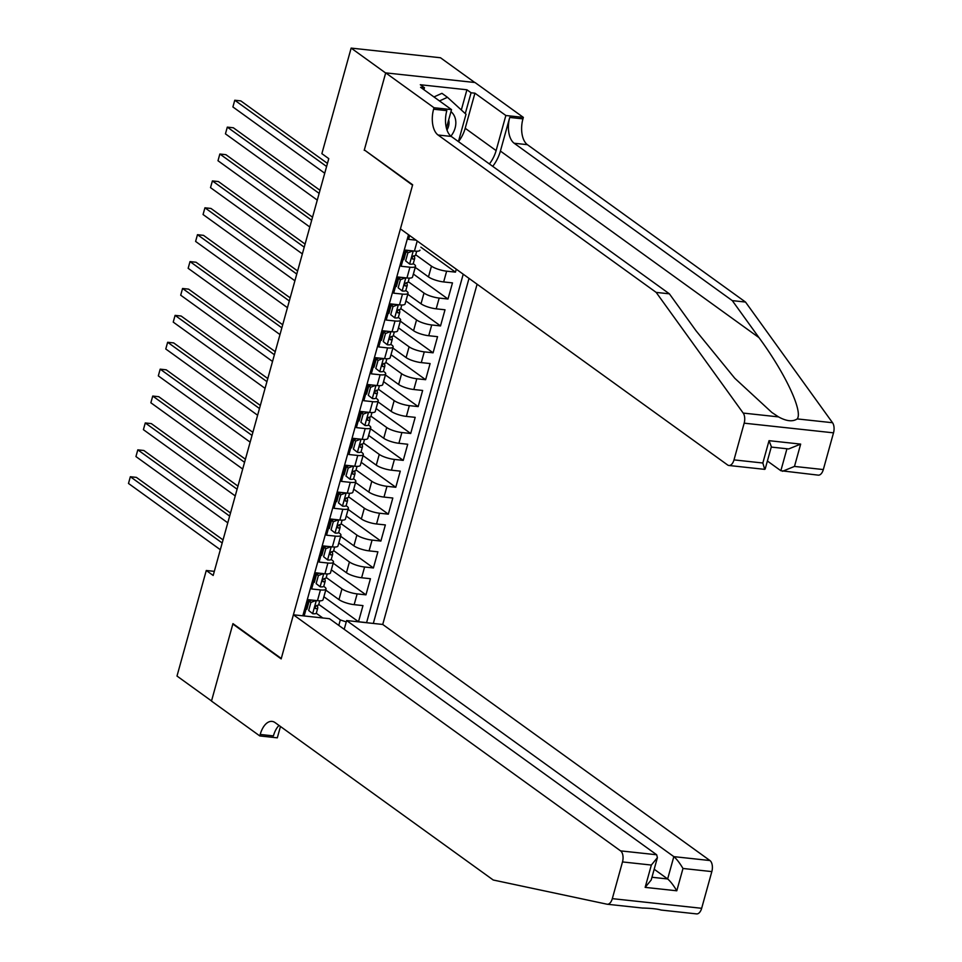 <?xml version="1.0" encoding="UTF-8"?>
<svg xmlns="http://www.w3.org/2000/svg" width="962" height="962" viewBox="0 0 962 962"><rect width="100%" height="100%" fill="white"/><g stroke="black" fill="none" stroke-linecap="round" stroke-linejoin="round"><path stroke-width="1.44" d="M344.204 629.316L346.645 620.55L382.732 624.458L477.092 284.211M474.771 82.504L440.488 57.756L351.142 48.1L321.873 153.655L328.776 158.634L213.179 575.468L206.277 570.49L176.996 676.045L211.52 700.949L232.96 623.629L281.277 658.489L412.542 185.185L365.007 150.409M409.644 235.546L408.585 239.37L416.065 240.175M417.207 240.993L414.418 251.082L405.603 250.12L401.13 266.258L409.944 267.208L406.95 277.97A11.52 2.838 15.5 0 0 412.53 277.068L415.512 266.306A11.52 2.838 -164.5 0 1 409.944 267.208M406.95 277.97L398.148 277.02L393.662 293.157L402.477 294.107L399.495 304.858A11.52 2.838 15.5 0 0 405.074 303.956L408.056 293.194A11.52 2.838 -164.5 0 1 402.477 294.107M399.495 304.858L390.68 303.908L386.207 320.045L395.021 320.995L392.039 331.758A11.52 2.838 15.5 0 0 397.619 330.844L400.601 320.093A11.52 2.838 -164.5 0 1 395.021 320.995M392.039 331.758L383.225 330.808L378.751 346.933L387.566 347.895L384.584 358.646A11.52 2.838 15.5 0 0 390.163 357.744L393.145 346.981A11.52 2.838 -164.5 0 1 387.566 347.895M384.584 358.646L375.769 357.696L371.296 373.833L380.11 374.783L377.128 385.546A11.52 2.838 15.5 0 0 382.696 384.632L385.69 373.881A11.52 2.838 -164.5 0 1 380.11 374.783M377.128 385.546L368.314 384.584L363.84 400.721L372.655 401.671L369.661 412.433A11.52 2.838 15.5 0 0 375.24 411.532L378.222 400.769A11.52 2.838 -164.5 0 1 372.655 401.671M369.661 412.433L360.858 411.483L356.373 427.621L365.187 428.571L362.205 439.321A11.52 2.838 15.5 0 0 367.785 438.419L370.767 427.657A11.52 2.838 -164.5 0 1 365.187 428.571M362.205 439.321L353.391 438.371L348.917 454.509L357.732 455.459L354.75 466.221A11.52 2.838 15.5 0 0 360.329 465.307L363.311 454.557A11.52 2.838 -164.5 0 1 357.732 455.459M354.75 466.221L345.935 465.259L341.462 481.397L350.276 482.359L347.294 493.109A11.52 2.838 15.5 0 0 352.874 492.207L355.856 481.445A11.52 2.838 -164.5 0 1 350.276 482.359M347.294 493.109L338.48 492.159L334.006 508.297L342.821 509.247L339.839 520.009A11.52 2.838 15.5 0 0 345.406 519.095L348.4 508.345A11.52 2.838 -164.5 0 1 342.821 509.247M339.839 520.009L331.024 519.047L326.551 535.185L335.353 536.135L332.371 546.897A11.52 2.838 15.5 0 0 337.951 545.995L340.933 535.233A11.52 2.838 -164.5 0 1 335.353 536.135M332.371 546.897L323.557 545.947L319.083 562.073L327.898 563.035L324.915 573.785A11.52 2.838 15.5 0 0 330.495 572.883L333.477 562.121A11.52 2.838 -164.5 0 1 327.898 563.035M324.915 573.785L316.101 572.835L311.628 588.972L320.442 589.922A11.52 2.838 15.5 0 0 326.022 589.021A11.52 2.838 15.5 0 0 324.579 586.988L323.725 586.363M323.004 599.867L325.769 590.091L338.985 599.627A11.52 2.838 15.5 0 0 354.16 604.653L362.975 605.603L358.501 621.741L323.917 596.777M326.214 577.501L341.967 588.864A11.52 2.838 15.5 0 0 357.142 593.891L365.957 594.841L331.373 569.889M365.957 594.841L370.43 578.715L361.616 577.753A11.52 2.838 15.5 0 1 346.44 572.727L333.189 563.167L330.459 572.967M340.644 536.279L353.896 545.839A11.52 2.838 15.5 0 0 369.083 550.865L377.886 551.815L373.412 567.953L338.828 543.001M348.1 509.379L361.351 518.939A11.52 2.838 15.5 0 0 376.539 523.977L385.353 524.927L380.88 541.065L346.284 516.101M352.838 492.291L355.603 482.515L368.819 492.051A11.52 2.838 15.5 0 0 383.994 497.077L392.809 498.027L388.335 514.165L353.751 489.213M360.293 465.404L363.059 455.627L376.274 465.163A11.52 2.838 15.5 0 0 391.45 470.19L400.264 471.139L395.791 487.277L361.207 462.325M370.478 428.703L383.73 438.263A11.52 2.838 15.5 0 0 398.905 443.29L407.72 444.252L403.246 460.377L368.662 435.425M377.934 401.815L391.185 411.375A11.52 2.838 15.5 0 0 406.373 416.402L415.187 417.352L410.702 433.489L376.118 408.537M385.401 374.915L398.641 384.475A11.52 2.838 15.5 0 0 413.828 389.514L422.643 390.464L418.169 406.601L383.573 381.637M392.857 348.028L406.108 357.587A11.52 2.838 15.5 0 0 421.284 362.614L430.098 363.564L425.625 379.701L391.041 354.75M400.312 321.14L413.564 330.7A11.52 2.838 15.5 0 0 428.739 335.726L437.554 336.676L433.08 352.813L398.496 327.862M407.768 294.24L421.019 303.8A11.52 2.838 15.5 0 0 436.195 308.826L445.009 309.788L440.536 325.926L405.952 300.962M415.223 267.352L428.475 276.912A11.52 2.838 15.5 0 0 443.662 281.938L452.477 282.888L447.991 299.026L413.407 274.074M456.277 269.18L455.459 272.138L420.863 247.174M415.512 266.306A11.52 2.838 -164.5 0 0 414.081 264.273L413.215 263.66M404.473 257.347L403.739 256.818M408.056 293.194A11.52 2.838 -164.5 0 0 406.613 291.161L405.76 290.548M397.017 284.235L396.284 283.706M400.601 320.093A11.52 2.838 -164.5 0 0 399.158 318.061L398.304 317.436M389.562 311.135L388.828 310.606M393.145 346.981A11.52 2.838 -164.5 0 0 391.702 344.949L390.849 344.336M382.094 338.023L381.373 337.494M385.69 373.881A11.52 2.838 -164.5 0 0 384.247 371.849L383.393 371.224M374.639 364.911L373.917 364.394M378.222 400.769A11.52 2.838 -164.5 0 0 376.779 398.737L375.926 398.124M367.183 391.811L366.45 391.281M370.767 427.657A11.52 2.838 -164.5 0 0 369.324 425.625L368.47 425.012M359.728 418.698L358.994 418.169M363.311 454.557A11.52 2.838 -164.5 0 0 361.868 452.525L361.015 451.899M352.272 445.586L351.539 445.069M355.856 481.445A11.52 2.838 -164.5 0 0 354.413 479.413L353.559 478.799M344.805 472.486L344.083 471.957M348.4 508.345A11.52 2.838 -164.5 0 0 346.957 506.301L346.104 505.687M337.349 499.374L336.628 498.857M340.933 535.233A11.52 2.838 -164.5 0 0 339.49 533.201L338.636 532.587M329.894 526.274L329.16 525.745M333.477 562.121A11.52 2.838 -164.5 0 0 332.034 560.088L331.181 559.475M322.438 553.162L321.705 552.633M408.501 234.716L302.814 615.812M373.316 623.436L469.011 278.379M415.716 254.786L431.457 266.149L428.475 276.912M408.261 281.686L424.001 293.049L421.019 303.8M400.793 308.574L416.546 319.937L413.564 330.7M393.338 335.473L409.09 346.825L406.108 357.587M385.882 362.361L401.623 373.725L398.641 384.475M378.427 389.249L394.167 400.613L391.185 411.375M370.959 416.149L386.712 427.513L383.73 438.263M363.504 443.037L379.256 454.401L376.274 465.163M356.048 469.937L371.801 481.289L368.819 492.051M348.593 496.825L364.333 508.189L361.351 518.939M341.137 523.713L356.878 535.076L353.896 545.839M333.67 550.613L349.422 561.976L346.44 572.727M314.971 580.05L314.249 579.533M358.501 621.741L366.594 622.618L463.215 274.194M455.459 272.138L446.645 271.176A11.52 2.838 -164.5 0 1 431.457 266.149M447.991 299.026L439.177 298.076A11.52 2.838 -164.5 0 1 424.001 293.049M440.536 325.926L431.722 324.964A11.52 2.838 -164.5 0 1 416.546 319.937M433.08 352.813L424.266 351.864A11.52 2.838 -164.5 0 1 409.09 346.825M425.625 379.701L416.811 378.751A11.52 2.838 -164.5 0 1 401.623 373.725M418.169 406.601L409.355 405.639A11.52 2.838 -164.5 0 1 394.167 400.613M410.702 433.489L401.888 432.539A11.52 2.838 -164.5 0 1 386.712 427.513M403.246 460.377L394.432 459.427A11.52 2.838 -164.5 0 1 379.256 454.401M395.791 487.277L386.977 486.327A11.52 2.838 -164.5 0 1 371.801 481.289M388.335 514.165L379.521 513.215A11.52 2.838 -164.5 0 1 364.333 508.189M380.88 541.065L372.066 540.103A11.52 2.838 -164.5 0 1 356.878 535.076M373.412 567.953L364.598 567.003A11.52 2.838 -164.5 0 1 349.422 561.976M302.838 615.716L304.172 615.86L308.646 599.723L317.46 600.685A11.52 2.838 15.5 0 0 323.04 599.771L326.022 589.021M322.799 617.977L316.27 613.263M307.515 606.95L306.794 606.421M338.792 625.408L340.307 619.937L346.26 621.909M318.759 604.389L340.307 619.937M364.213 150.325L385.654 73.004L351.142 48.1M214.322 571.356L206.277 570.49M340.692 536.303L337.927 546.079M348.148 509.415L345.382 519.179M367.809 438.516L370.514 428.727M375.264 411.616L377.982 401.839M382.72 384.728L385.437 374.952M392.893 348.052L390.127 357.828M400.348 321.164L397.583 330.94M407.804 294.276L405.05 304.04M415.271 267.376L412.506 277.152M414.418 251.082A11.52 2.838 15.5 0 0 419.985 250.168L419.961 250.264M315.873 600.504L310.918 602.44L308.682 610.509L312.77 613.72A7.636 1.876 15.5 0 0 316.342 613.107L317.761 607.996A7.636 1.876 15.5 0 0 317.773 607.756L317.316 605.411M312.77 613.72L308.682 610.509M308.465 603.547A18.29 4.509 15.5 0 0 307.708 603.102M310.918 602.44L309.127 601.142L306.89 609.211M309.127 601.142L311.868 600.072M223.04 539.91L136.388 477.38L130.351 476.731L222.186 542.989M128.487 483.453L130.351 476.731L128.487 483.453L220.322 549.711M318.662 604.533A7.636 1.876 -164.5 0 1 318.65 604.761A7.636 1.876 -164.5 0 1 316.726 605.447L314.947 607.19L315.825 608.681A7.636 1.876 15.5 0 0 317.761 607.996M433.946 96.946L441.943 93.326L447.462 97.306L466.017 114.262L458.429 141.606M439.478 100.938L447.462 97.306M450.901 136.159A18.723 15.091 125.8 0 0 450.962 111.628M446.969 129.966A12.819 10.329 125.8 0 0 448.677 119.901M642.917 908.104L642.315 908.02C651.394 908.284 657.623 908.958 661.002 910.04L696.584 913.9A8.634 4.642 96.2 0 1 696.332 913.864M293.398 614.79L620.586 850.877L656.685 854.773L329.497 618.698L293.398 614.79L281.169 658.898L232.84 624.037L211.484 701.082L259.8 735.942L277.309 737.842L280.459 726.478M233.634 624.122L232.84 624.037M642.917 908.092L607.238 904.244A8.634 4.642 -83.8 0 1 606.986 904.196L493.217 880.002L275.096 722.618A20.154 10.835 -83.8 0 0 272.042 721.392A20.154 10.835 -83.8 0 0 260.209 734.463L259.8 735.942M382.732 624.458L709.932 860.533A8.634 4.642 96.2 0 1 711.832 871.596L682.984 868.47L676.791 890.788L645.153 887.373L651.346 865.054L622.498 861.928L612.313 898.64L701.659 908.296A8.634 4.642 96.2 0 1 696.584 913.9M711.832 871.596L701.659 908.296M346.645 620.55L673.833 856.637L709.932 860.533M607.238 904.244A8.634 4.642 -83.8 0 0 612.313 898.64M622.498 861.928A8.634 4.642 -83.8 0 0 620.586 850.877M279.016 725.444A20.154 10.835 -83.8 0 0 273.424 735.894L260.209 734.463M654.184 869.239L667.64 878.955L673.833 856.637C676.647 858.994 679.701 862.938 682.984 868.47M676.791 890.788C673.508 885.268 670.454 881.312 667.64 878.955L651.959 877.26M645.153 887.373L651.202 879.977L657.395 857.659L656.685 854.773M651.346 865.054L657.395 857.659M492.736 166.366A37.506 30.255 125.8 0 0 500.408 151.058L509.728 117.448L522.943 118.867L523.352 117.388L475.036 82.528L385.702 72.871L364.333 149.916L412.65 184.776L400.42 228.884L727.609 464.971A8.634 4.642 -83.8 0 0 728.919 465.488A8.634 4.642 -83.8 0 0 733.994 459.884L744.167 423.172A8.634 4.642 -83.8 0 0 743.193 413.071L656.18 292.4L438.047 135.005A20.154 10.835 96.2 0 1 433.609 109.211L434.018 107.732L385.702 72.871M656.18 292.4L669.396 293.831L696.079 330.832L734.776 378.258L771.837 412.445L778.523 416.895C786.447 421.26 792.676 421.933 797.209 418.915C803.174 411.447 785.124 373.064 758.982 337.626L732.298 300.625L514.165 143.242A20.154 10.835 96.2 0 1 509.728 117.448M767.387 461.014L780.855 470.719L786.94 448.773M732.298 300.625L745.514 302.056L527.392 144.673A20.154 10.835 96.2 0 1 522.943 118.867M433.609 109.211L446.825 110.642A20.154 10.835 96.2 0 0 451.274 136.436L669.396 293.831M733.994 459.884L762.842 463.011L769.035 440.68L800.661 444.107L794.48 466.426L823.328 469.552L833.513 432.84L744.167 423.172M797.209 418.915L832.539 422.727L745.514 302.056M434.018 107.732L451.527 109.62L420.598 87.314L424.458 87.734L423.917 89.706M461.327 109.981L466.919 89.779L420.322 84.74L424.458 87.734M466.919 89.779L471.067 92.773L474.927 93.182L505.856 115.5L523.352 117.388M489.393 163.949A32.395 26.13 125.8 0 0 496.115 150.601L505.856 115.5M451.527 109.62L446.404 128.078M832.539 422.727A8.634 4.642 96.2 0 1 833.513 432.84M823.328 469.552A8.634 4.642 96.2 0 1 818.265 475.144L780.855 470.719M474.927 93.182L465.199 128.283A32.395 26.13 -54.2 0 1 458.477 141.63M465.283 113.6L471.067 92.773M762.842 463.011L764.706 469.36L728.919 465.488M769.035 440.68L771.356 446.717L765.163 469.035M800.661 444.107L788.672 448.953L771.259 447.077M794.48 466.426L782.479 471.284M323.34 573.617L318.386 575.541L316.149 583.609L320.226 586.82A7.636 1.876 15.5 0 0 323.797 586.207L325.216 581.096A7.636 1.876 15.5 0 0 325.228 580.868L324.771 578.523M320.226 586.82L316.149 583.609M315.921 576.659A18.29 4.509 15.5 0 0 315.175 576.202M318.386 575.541L316.582 574.254L314.346 582.311M316.582 574.254L319.324 573.184M230.495 513.011L143.843 450.493L137.806 449.843L229.641 516.101M135.943 456.565L137.806 449.843L135.943 456.565L227.778 522.823M326.118 577.633A7.636 1.876 -164.5 0 1 326.118 577.873A7.636 1.876 -164.5 0 1 324.182 578.559L322.402 580.302L323.28 581.782A7.636 1.876 15.5 0 0 325.216 581.096M330.796 546.729L325.841 548.653L323.605 556.721L327.681 559.932A7.636 1.876 15.5 0 0 331.265 559.319L332.672 554.208A7.636 1.876 15.5 0 0 332.684 553.968L332.227 551.623M327.681 559.932L323.605 556.721M323.376 549.759A18.29 4.509 15.5 0 0 322.631 549.314M325.841 548.653L324.05 547.354L321.813 555.423M324.05 547.354L326.779 546.296M237.951 486.123L151.311 423.605L145.274 422.943L237.097 489.201M143.41 429.665L145.274 422.943L143.41 429.665L235.233 495.923M333.573 550.745A7.636 1.876 -164.5 0 1 333.573 550.973A7.636 1.876 -164.5 0 1 331.637 551.671L329.858 553.415L330.748 554.894A7.636 1.876 15.5 0 0 332.672 554.208M338.251 519.829L333.297 521.753L331.06 529.822L335.149 533.032A7.636 1.876 15.5 0 0 338.72 532.419L340.139 527.308A7.636 1.876 15.5 0 0 340.139 527.08L339.694 524.735M335.149 533.032L331.06 529.822M330.832 522.871A18.29 4.509 15.5 0 0 330.086 522.414M333.297 521.753L331.505 520.466L329.269 528.535M331.505 520.466L334.247 519.396M245.418 459.223L158.766 396.705L152.73 396.055L244.552 462.313M150.866 402.777L152.73 396.055L150.866 402.777L242.689 469.035M341.041 523.857A7.636 1.876 -164.5 0 1 341.029 524.086A7.636 1.876 -164.5 0 1 339.093 524.771L337.325 526.515L338.203 528.006A7.636 1.876 15.5 0 0 340.139 527.308M345.707 492.941L340.752 494.865L338.516 502.934L342.604 506.144A7.636 1.876 15.5 0 0 346.176 505.531L347.595 500.42A7.636 1.876 15.5 0 0 347.595 500.18L347.15 497.835M342.604 506.144L338.516 502.934M338.299 495.971A18.29 4.509 15.5 0 0 337.542 495.526M340.752 494.865L338.961 493.566L336.724 501.635M338.961 493.566L341.702 492.508M252.874 432.335L166.222 369.817L160.185 369.155L252.02 435.425M158.321 375.889L160.185 369.155L158.321 375.889L250.156 442.147M348.497 496.957A7.636 1.876 -164.5 0 1 348.484 497.198A7.636 1.876 -164.5 0 1 346.548 497.883L344.781 499.627L345.659 501.106A7.636 1.876 15.5 0 0 347.595 500.42M353.162 466.053L348.208 467.977L345.971 476.046L350.06 479.256A7.636 1.876 15.5 0 0 353.631 478.643L355.05 473.532A7.636 1.876 15.5 0 0 355.062 473.292L354.605 470.947M350.06 479.256L345.971 476.046M345.755 469.083A18.29 4.509 15.5 0 0 344.997 468.638M348.208 467.977L346.416 466.678L344.18 474.747M346.416 466.678L349.158 465.608M260.329 405.447L173.677 342.917L167.641 342.268L259.475 408.525M165.777 348.99L167.641 342.268L165.777 348.99L257.612 415.247M355.952 470.069A7.636 1.876 -164.5 0 1 355.952 470.298A7.636 1.876 -164.5 0 1 354.016 470.983L352.236 472.727L353.114 474.218A7.636 1.876 15.5 0 0 355.05 473.532M360.63 439.153L355.675 441.077L353.439 449.146L357.515 452.356A7.636 1.876 15.5 0 0 361.087 451.743L362.506 446.633A7.636 1.876 15.5 0 0 362.518 446.404L362.061 444.059M357.515 452.356L353.439 449.146M353.21 442.195A18.29 4.509 15.5 0 0 352.465 441.738M355.675 441.077L353.872 439.79L351.635 447.847M353.872 439.79L356.613 438.72M267.785 378.547L181.133 316.029L175.096 315.38L266.931 381.637M173.232 322.102L175.096 315.38L173.232 322.102L265.067 388.359M363.408 443.169A7.636 1.876 -164.5 0 1 363.408 443.41A7.636 1.876 -164.5 0 1 361.471 444.095L359.692 445.839L360.57 447.318A7.636 1.876 15.5 0 0 362.506 446.633M368.085 412.265L363.131 414.189L360.894 422.258L364.971 425.469A7.636 1.876 15.5 0 0 368.554 424.855L369.973 419.745A7.636 1.876 15.5 0 0 369.973 419.504L369.516 417.159M364.971 425.469L360.894 422.258M360.666 415.295A18.29 4.509 15.5 0 0 359.92 414.85M363.131 414.189L361.339 412.89L359.103 420.959M361.339 412.89L364.069 411.832M275.24 351.659L188.6 289.141L182.564 288.48L274.386 354.737M180.7 295.202L182.564 288.48L180.7 295.202L272.523 361.459M370.863 416.281A7.636 1.876 -164.5 0 1 370.863 416.522A7.636 1.876 -164.5 0 1 368.927 417.207L367.147 418.951L368.037 420.43A7.636 1.876 15.5 0 0 369.973 419.745M375.541 385.365L370.586 387.289L368.35 395.358L372.438 398.569A7.636 1.876 15.5 0 0 376.01 397.955L377.429 392.857A7.636 1.876 15.5 0 0 377.429 392.616L376.984 390.271M372.438 398.569L368.35 395.358M368.121 388.407A18.29 4.509 15.5 0 0 367.376 387.951M370.586 387.289L368.795 386.002L366.558 394.071M368.795 386.002L371.536 384.932M282.708 324.759L196.056 262.241L190.019 261.592L281.854 327.85M188.155 268.314L190.019 261.592L188.155 268.314L279.978 334.572M378.331 389.394A7.636 1.876 -164.5 0 1 378.319 389.622A7.636 1.876 -164.5 0 1 376.382 390.307L374.615 392.051L375.493 393.542A7.636 1.876 15.5 0 0 377.429 392.857M382.996 358.477L378.042 360.401L375.805 368.47L379.894 371.681A7.636 1.876 15.5 0 0 383.465 371.067L384.884 365.957A7.636 1.876 15.5 0 0 384.884 365.728L384.439 363.383M379.894 371.681L375.805 368.47M375.589 361.52A18.29 4.509 15.5 0 0 374.831 361.063M378.042 360.401L376.25 359.103L374.014 367.171M376.25 359.103L378.992 358.044M290.163 297.871L203.511 235.353L197.475 234.692L289.309 300.962M195.611 241.426L197.475 234.692L195.611 241.426L287.446 307.684M385.786 362.494A7.636 1.876 -164.5 0 1 385.774 362.734A7.636 1.876 -164.5 0 1 383.85 363.42L382.07 365.163L382.948 366.642A7.636 1.876 15.5 0 0 384.884 365.957M390.452 331.589L385.509 333.513L383.261 341.582L387.349 344.793A7.636 1.876 15.5 0 0 390.921 344.18L392.34 339.069A7.636 1.876 15.5 0 0 392.352 338.828L391.895 336.484M387.349 344.793L383.261 341.582M383.044 334.62A18.29 4.509 15.5 0 0 382.287 334.175M385.509 333.513L383.706 332.215L381.469 340.283M383.706 332.215L386.447 331.144M297.619 270.983L210.967 208.453L204.93 207.804L296.765 274.062M203.066 214.526L204.93 207.804L203.066 214.526L294.901 280.784M393.242 335.606A7.636 1.876 -164.5 0 1 393.242 335.834A7.636 1.876 -164.5 0 1 391.306 336.52L389.526 338.263L390.404 339.754A7.636 1.876 15.5 0 0 392.34 339.069M397.919 304.689L392.965 306.613L390.728 314.682L394.805 317.893A7.636 1.876 15.5 0 0 398.376 317.28L399.795 312.169A7.636 1.876 15.5 0 0 399.807 311.941L399.35 309.596M394.805 317.893L390.728 314.682M390.5 307.732A18.29 4.509 15.5 0 0 389.754 307.275M392.965 306.613L391.161 305.327L388.925 313.396M391.161 305.327L393.903 304.257M305.074 244.083L218.434 181.565L212.398 180.916L304.22 247.174M210.522 187.638L212.398 180.916L210.522 187.638L302.357 253.896M400.697 308.706A7.636 1.876 -164.5 0 1 400.697 308.946A7.636 1.876 -164.5 0 1 398.761 309.632L396.981 311.375L397.859 312.854A7.636 1.876 15.5 0 0 399.795 312.169M405.375 277.802L400.42 279.726L398.184 287.794L402.26 291.005A7.636 1.876 15.5 0 0 405.844 290.392L407.263 285.281A7.636 1.876 15.5 0 0 407.263 285.041L406.806 282.696M402.26 291.005L398.184 287.794M397.955 280.832A18.29 4.509 15.5 0 0 397.21 280.387M400.42 279.726L398.629 278.427L396.392 286.496M398.629 278.427L401.358 277.369M312.542 217.196L225.89 154.678L219.853 154.016L311.676 220.274M217.989 160.738L219.853 154.016L217.989 160.738L309.812 227.008M408.165 281.818A7.636 1.876 -164.5 0 1 408.153 282.058A7.636 1.876 -164.5 0 1 406.217 282.744L404.437 284.487L405.327 285.967A7.636 1.876 15.5 0 0 407.263 285.281M412.83 250.902L407.876 252.838L405.639 260.894L409.728 264.105A7.636 1.876 15.5 0 0 413.299 263.492L414.718 258.393A7.636 1.876 15.5 0 0 414.718 258.153L414.273 255.808M409.728 264.105L405.639 260.894M405.411 253.944A18.29 4.509 15.5 0 0 404.665 253.487M407.876 252.838L406.084 251.539L403.848 259.608M406.084 251.539L408.826 250.469M319.997 190.296L233.345 127.778L227.309 127.128L319.143 193.386M225.445 133.85L227.309 127.128L225.445 133.85L317.28 200.108M415.62 254.93A7.636 1.876 -164.5 0 1 415.608 255.158A7.636 1.876 -164.5 0 1 413.672 255.844L411.904 257.588L412.782 259.079A7.636 1.876 15.5 0 0 414.718 258.393M327.453 163.408L240.801 100.89L234.764 100.24L326.599 166.498M232.9 106.962L234.764 100.24L232.9 106.962L324.735 173.22M341.967 588.864L338.985 599.627M357.142 593.891L354.16 604.653M446.645 271.176L443.662 281.938M439.177 298.076L436.195 308.826M431.722 324.964L428.739 335.726M424.266 351.864L421.284 362.614M416.811 378.751L413.828 389.514M409.355 405.639L406.373 416.402M401.888 432.539L398.905 443.29M394.432 459.427L391.45 470.19M386.977 486.327L383.994 497.077M379.521 513.215L376.539 523.977M372.066 540.103L369.083 550.865M364.598 567.003L361.616 577.753M320.442 589.922L317.46 600.685M316.294 600.553L312.662 613.636M315.019 608.104L315.825 608.681M758.982 337.626L500.408 151.058M514.165 143.242L527.392 144.673M451.274 136.436L438.047 135.005M743.193 413.071L778.523 416.895M465.199 128.283L496.115 150.601M323.749 573.665L320.13 586.748M322.486 581.204L323.28 581.782M331.217 546.765L327.585 559.848M329.942 554.316L330.748 554.894M338.672 519.877L335.041 532.96M337.397 527.416L338.203 528.006M346.128 492.989L342.496 506.06M344.853 500.529L345.659 501.106M353.583 466.089L349.964 479.172M352.308 473.641L353.114 474.218M361.039 439.201L357.419 452.284M359.776 446.741L360.57 447.318M368.506 412.301L364.875 425.384M367.231 419.853L368.037 420.43M375.962 385.413L372.33 398.496M374.687 392.953L375.493 393.542M383.417 358.525L379.786 371.597M382.142 366.065L382.948 366.642M390.873 331.625L387.253 344.709M389.61 339.177L390.404 339.754M398.328 304.738L394.709 317.821M397.065 312.277L397.859 312.854M405.796 277.85L402.164 290.921M404.521 285.389L405.327 285.967M413.251 250.95L409.62 264.033M411.976 258.489L412.782 259.079M318.65 604.761L319.757 600.817M326.118 577.873L327.212 573.917M333.573 550.973L334.668 547.029M341.029 524.086L342.123 520.141M348.484 497.198L349.579 493.241M355.952 470.298L357.046 466.354M363.408 443.41L364.502 439.466M370.863 416.522L371.957 412.566M378.319 389.622L379.413 385.678M385.774 362.734L386.868 358.778M393.242 335.834L394.336 331.89M400.697 308.946L401.791 305.002M408.153 282.058L409.247 278.102M415.608 255.158L416.702 251.214"/></g></svg>

